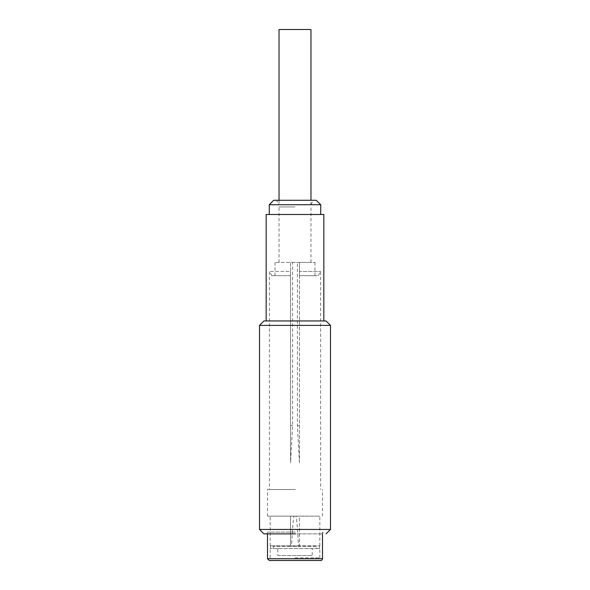 <?xml version="1.0" encoding="UTF-8"?>
<svg xmlns="http://www.w3.org/2000/svg" width="590" height="590" viewBox="0 0 590 590"><rect width="100%" height="100%" fill="white"/><g stroke="black" fill="none" stroke-linecap="round" stroke-linejoin="round"><path stroke-width="0.44" stroke-dasharray="2.95 2.21" d="M310.967 29.5L279.033 29.5M279.033 200.29L279.033 204.723L310.967 204.723L310.967 200.29M323.836 214.487L266.164 214.487M295 214.487L269.269 214.487L295 214.487M295.406 532.106L267.499 532.106L295.406 532.106M267.499 533.884L322.501 533.884L267.499 533.884L267.499 532.106L265.721 533.884M330.489 325.385L259.512 325.385M263.944 320.953L326.056 320.953M259.512 529.444L330.489 529.444M294.58 320.953L323.836 320.953L294.58 320.953M320.731 204.723L269.269 204.723M310.967 204.723L313.533 200.29L276.467 200.29L279.033 204.723M273.708 200.29L316.292 200.29M295 557.838L319.839 557.838L295 557.838M295 555.529L277.809 555.529L277.809 548.523L270.161 548.523L319.839 548.523L312.191 548.523L312.191 555.529L295 555.529M290.56 275.7L271.835 275.7L290.56 275.7L290.56 262.395L310.967 262.395L275.036 262.395L290.56 262.395L290.56 275.7M292.588 262.395L299.44 262.395L299.44 271.496L320.599 271.496L299.44 271.496L299.44 275.7L318.165 275.7L299.44 275.7L299.44 271.496L299.44 462.811L299.44 262.395L299.44 275.7L299.44 262.395L314.964 262.395L290.56 262.395L290.56 271.496L269.401 271.496L290.56 271.496L290.56 462.811L290.56 262.395L292.588 262.395L292.588 425.641L290.56 462.811M295 206.943L279.033 206.943L295 206.943M299.44 275.7L314.964 275.7L299.44 275.7M295.406 489.523L267.499 489.523L295.406 489.523M295.376 489.523L269.401 489.523L295.376 489.523M299.44 462.811L297.412 425.641L297.412 262.395M295.406 516.139L267.499 516.139L295.406 516.139M277.809 548.523L273.266 548.523L273.266 546.303L290.56 546.303L290.56 545.861L319.574 545.861L299.44 545.861L299.44 546.303L316.734 546.303L316.734 548.523L312.191 548.523M273.266 548.523L319.574 548.523L316.734 548.523L316.734 546.303L273.266 546.303L273.266 548.523M277.809 555.529L312.191 555.529M296.121 516.139L299.44 516.139L299.44 546.303L290.56 546.303L290.56 516.139L270.161 516.139L319.839 516.139L299.44 516.139L299.44 545.861L319.839 545.861L270.161 545.861L290.56 545.861L290.56 516.139L293.879 516.139C293.09 520.977 292.308 530.889 291.526 545.861L298.474 545.861C297.692 530.889 296.91 520.977 296.121 516.139L293.879 516.139M291.526 545.861L298.474 545.861M267.499 558.723L322.501 558.723M292.588 425.641L290.56 425.641M299.44 425.641L297.412 425.641M322.501 533.884L322.501 532.106L324.279 533.884M319.839 557.838L319.839 548.523M270.161 557.838L270.161 548.523M318.165 275.7L320.599 271.496L320.599 489.523M310.967 262.395L310.967 206.943M279.033 262.395L279.033 206.943M275.036 275.7L275.036 262.395M314.964 275.7L314.964 262.395M271.835 275.7L269.401 271.496L269.401 489.523M322.501 516.139L322.501 489.523M267.499 516.139L267.499 489.523M319.574 548.523L319.574 545.861M270.427 548.523L270.427 545.861M319.839 545.861L319.839 516.139M270.161 545.861L270.161 516.139"/><path stroke-width="0.89" d="M279.033 200.29L279.033 29.5L310.967 29.5L310.967 200.29M310.967 204.723L279.033 204.723M266.164 320.953L266.164 214.487L323.836 214.487L323.836 320.953M295.428 533.884L263.944 533.884L295.428 533.884M259.512 325.385L330.489 325.385L330.489 529.444L259.512 529.444L259.512 325.385L263.944 320.953L326.056 320.953L330.489 325.385M269.269 214.487L269.269 204.723L320.731 204.723L320.731 214.487M276.467 200.29L313.533 200.29M320.731 204.723L316.292 200.29L273.708 200.29L269.269 204.723M267.499 558.723L322.501 558.723A1.777 1.777 180 0 1 320.731 560.5L269.254 560.5L267.499 558.723L267.499 533.884M326.056 533.884L330.489 529.444M263.944 533.884L259.512 529.444M322.501 558.723L322.501 533.884"/></g></svg>
